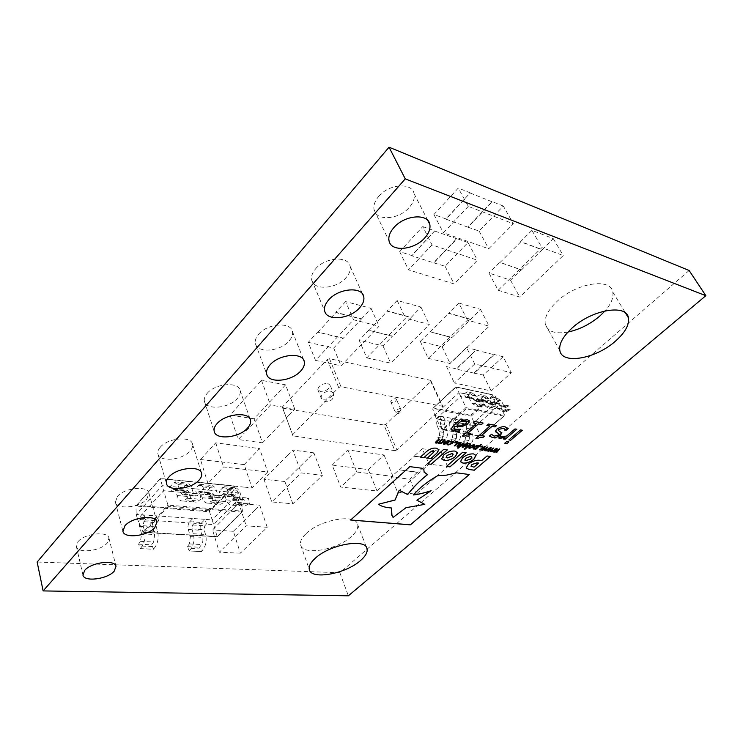 <?xml version="1.0" encoding="UTF-8"?>
<svg xmlns="http://www.w3.org/2000/svg" width="743" height="743" viewBox="0 0 743 743"><rect width="100%" height="100%" fill="white"/><g stroke="black" fill="none" stroke-linecap="round" stroke-linejoin="round"><path stroke-width="0.56" stroke-dasharray="3.71 2.79" d="M395.527 398.75L396.483 399.474C396.056 401.341 394.459 402.325 391.7 402.437L390.734 401.712C391.171 399.845 392.768 398.861 395.527 398.75M327.83 383.462L330.161 385.227C329.372 389.193 326.047 391.245 320.187 391.394L317.809 389.62C318.598 385.645 321.933 383.592 327.83 383.462M464.226 393.484L467.672 391.867L471.991 394.886L474.591 400.236L476.421 401.452L479.374 399.808L480.517 404.016L484.752 404.647L483.396 400.635L480.452 402.269L478.622 401.062L476.012 395.722L471.703 392.713L468.053 394.505L469.79 398.099L478.743 399.929L477.006 396.363L458.951 392.61L460.679 396.233L465.759 397.273L464.022 393.66L468.248 394.319M477.201 396.186L480.647 394.598L484.965 397.589L487.575 402.882L489.405 404.09L492.349 402.465L493.501 406.635L497.643 407.238L496.278 403.273L493.333 404.889L491.504 403.69L488.894 398.406L484.575 395.425L480.935 397.18L482.681 400.737L491.42 402.53L489.665 399L481.13 397.003M489.86 398.815L493.306 397.254L497.624 400.226L500.243 405.464L502.073 406.662L505.008 405.065L506.169 409.179L510.209 409.774L508.844 405.854L505.909 407.443L504.079 406.245L501.46 401.025L497.141 398.062L493.844 399.483L495.256 403.319L500.011 404.294L475.678 425.888L467.041 424.337L465.369 420.826L469.223 421.532L470.895 425.033L469.864 428.869L472.409 434.228C473.728 437.618 473.272 440.785 471.053 443.72L469.576 445.41L467.523 442.252L468.991 440.562L469.539 436.773L467.087 431.59C465.657 427.949 466.251 424.699 468.889 421.829L474.006 422.405L480.972 436.308L503.865 416.108L466.232 408.799L465.954 407.656L504.553 415.198L498.256 400.783L493.696 399.613M437.432 426.463L439.865 431.776L439.299 435.667L437.822 437.413L439.856 440.655L441.342 438.909C443.58 435.881 444.045 432.63 442.744 429.157L440.227 423.659L441.277 419.711L436.178 418.801L432.64 408.864L471.211 416.126L470.951 415.086L433.373 407.981L455.858 386.852L458.951 392.61L434.525 415.198L439.289 416.433C436.633 419.396 436.02 422.739 437.432 426.463L441.481 427.16C440.07 423.445 440.683 420.12 443.33 417.167L445.317 420.436L441.277 419.711L439.624 416.126L456.601 419.228L458.264 422.767L454.317 422.052L452.32 418.811C449.673 421.727 449.06 425.033 450.481 428.72L454.437 429.398C453.016 425.73 453.62 422.433 456.258 419.526L465.034 421.123C462.397 424.012 461.793 427.271 463.223 430.921L467.087 431.59M567.968 332.056C555.327 334.211 547.795 331.675 545.362 324.45C544.099 317.809 547.916 310.193 556.832 301.612C575.909 283.064 610.7 277.371 612.724 291.953C613.792 297.506 611.238 303.822 605.062 310.89M306.265 533.465C320.549 519.329 356.399 513.441 357.652 524.623C358.358 528.143 356.296 532.09 351.448 536.465C337.099 550.043 302.475 556.024 300.609 544.833C299.875 541.526 301.76 537.728 306.265 533.465M378.707 196.393C388.933 183.809 412.17 182.184 414.065 193.654C414.975 198.13 413.359 202.746 409.207 207.501C398.935 219.677 376.302 221.414 374.138 209.925C373.218 205.635 374.741 201.121 378.707 196.393M315.524 268.938C324.97 257.264 348.383 255.573 350.092 266.198C350.863 269.885 349.526 273.712 346.062 277.659C336.579 288.981 313.732 290.801 311.754 280.139C310.973 276.591 312.227 272.857 315.524 268.938M78.052 541.638C84.526 533.409 108.023 530.836 108.97 538.099L107.168 543.105C100.649 551.139 77.578 553.804 76.38 546.514L78.052 541.638M117.348 496.519C124.304 487.714 147.876 485.346 148.953 493.166L146.873 498.99C139.86 507.571 116.744 510.051 115.406 502.194L117.348 496.519M160.191 447.323C167.677 437.896 191.285 435.723 192.502 444.156C192.994 446.32 192.186 448.596 190.078 450.982C182.537 460.158 159.401 462.452 157.925 453.973C157.432 451.893 158.185 449.673 160.191 447.323M207.074 393.484C215.154 383.369 238.754 381.382 240.119 390.493C240.686 393.056 239.738 395.74 237.277 398.545C229.141 408.371 206.052 410.48 204.418 401.331C203.842 398.861 204.734 396.242 207.074 393.484M258.61 334.304C267.341 323.437 290.875 321.617 292.398 331.462C293.067 334.526 291.943 337.712 289.036 341.028C280.26 351.569 257.264 353.519 255.462 343.637C254.793 340.684 255.843 337.573 258.61 334.304M432.017 244.884L408.492 269.858L454.057 283.91L477.433 260.226L432.017 244.884L422.748 226.606L399.669 251.626L411.706 255.508L434.757 230.832L422.748 226.606M468.276 206.387L443.395 232.8L488.736 248.784L513.404 223.792L468.276 206.387L458.301 188.072L433.903 214.513L445.902 218.906L470.245 192.836L458.301 188.072M428.265 358.367L450.109 363.466L489.182 326.196L467.468 320.159L428.265 358.367L420.278 341.39L442.066 346.777L451.725 337.368L429.974 331.759L420.278 341.39M498.163 290.244L519.738 297.042L563.231 255.546L541.916 247.595L498.163 290.244L488.987 273.071L510.515 280.167L521.242 269.718L499.77 262.344L488.987 273.071M474.74 363.968L454.41 382.998L491.179 390.948L511.37 372.698L474.74 363.968L466.567 347.529L446.562 366.624L456.239 368.844L476.217 349.962L466.567 347.529M397.561 492.163L416.247 494.197L447.732 466.641L429.11 464.087L397.561 492.163L391.199 476.922L409.83 479.179L417.668 472.186L399.047 469.799L391.199 476.922M366.791 357.847L390.679 363.132L429.315 324.477L405.483 318.171L366.791 357.847L359.175 340.257L382.97 345.857L392.518 336.105L368.723 330.264L359.175 340.257M315.496 360.401L341.065 365.77L379.079 326.205L353.51 319.778L315.496 360.401L308.261 342.347L333.7 348.03L343.09 338.065L317.632 332.112L308.261 342.347M140.483 548.483L142.173 546.059C144.922 541.582 145.693 536.483 144.476 530.771L143.12 525.738L143.891 521.688L145.507 519.924L137.576 519.376L136.248 514.397L135.923 506.048L160.377 478.492L233.794 485.811L238.549 492.915L212.164 519.877L209.535 511.797L234.444 486.098L160.395 478.724L163.609 490.724L171.596 491.448L174.159 489.089L175.571 490.436L177.066 495.535C178.292 499.342 180.233 501.163 182.88 501.005L187.71 498.07L186.697 492.442L183.029 494.81L180.131 492.089L177.911 484.566L175.097 481.901L170.138 486.451L171.596 491.448L184.775 492.646L183.298 487.696L162.169 485.69L136.248 514.397L144.161 514.973L141.124 518.308C139.47 520.509 138.96 523.193 139.591 526.378L141.569 533.79L140.483 541.331L138.56 544.145L140.334 548.64L153.615 549.114L151.665 544.814L153.587 542.019L154.674 534.551L152.649 527.214C152.009 524.056 152.519 521.391 154.172 519.218L157.228 515.911L158.593 520.824L145.507 519.924L144.161 514.973L205.012 519.357L206.452 524.103L194.276 523.267L192.846 518.484L189.762 521.697C188.1 523.806 187.598 526.397 188.276 529.48L190.384 536.641L189.335 543.913L187.403 546.634L189.27 550.972L201.492 551.557L199.607 547.247L201.548 544.563C202.885 542.427 203.229 540.022 202.579 537.347L200.443 530.251C199.756 527.205 200.248 524.632 201.92 522.543L205.012 519.357L212.164 519.877L213.622 524.595L206.452 524.103L204.808 525.784L204.074 529.657L205.532 534.477C206.851 539.947 206.127 544.823 203.35 549.096L201.641 551.408M140.334 548.64L153.467 549.272M189.27 550.972L201.492 551.557M463.223 430.921L465.675 436.122L465.127 439.921L463.651 441.621L465.703 444.788L469.762 445.243M465.703 444.788L469.576 445.41M450.481 428.72L452.924 433.977L452.366 437.822L450.89 439.54L452.933 442.744L457.094 443.209L454.855 440.181L456.323 438.472L456.88 434.636L454.437 429.398M452.933 442.744L456.899 443.385M440.051 440.478L444.11 441.128L441.881 438.073L443.357 436.336L443.915 432.454L441.481 427.16M439.856 440.655L443.915 441.305M689.132 270.508L339.857 572.732L37.15 562.033M244.456 487.129L252.016 487.882L267.712 471.972L223.55 466.966L207.966 483.498L244.438 487.148M255.025 509.874L233.376 531.291L240.342 553.201L262.409 531.951M262.39 531.951L267.229 527.289L246.174 525.821L223.977 547.637M240.342 553.201L219.371 552.198L224.005 547.637M297.971 498.915L322.397 475.381L301.277 472.929L271.771 501.934L292.844 503.828L297.952 498.915M362.092 468.833L332.195 465.072L340.693 487.055L376.998 490.965L393.019 476.439L386.778 475.687M386.797 475.669L356.733 472.019L340.693 487.055M268.084 437.033L288.962 415.207M288.934 415.207L294.776 409.105L270.471 405.056L243.806 433.606M294.776 409.105L285.609 384.828L254.041 418.773L262.502 442.837L238.289 439.55L243.834 433.606M262.502 442.837L268.056 437.023M480.721 403.83L484.752 404.647M493.705 406.449L497.643 407.238M506.373 409.003L510.209 409.774M187.542 498.247L200.833 499.398L196.152 502.129C193.486 502.277 191.527 500.476 190.292 496.705L188.768 491.643L187.347 490.315L184.775 492.646L196.589 493.724L199.17 491.411L200.601 492.73L202.142 497.745C203.396 501.488 205.365 503.28 208.049 503.132L212.749 500.438L225.547 501.553L220.829 504.218C218.136 504.358 216.148 502.574 214.876 498.869L213.325 493.9L211.876 492.59L209.285 494.875L220.671 495.915L223.272 493.649L224.72 494.949L226.299 499.881C227.59 503.559 229.587 505.324 232.29 505.184L237.184 502.379L249.518 503.457L244.605 506.224C241.893 506.364 239.878 504.608 238.577 500.968L236.98 496.083L235.522 494.782L232.912 497.03L231.361 492.237L219.139 491.077L220.671 495.915L240.119 497.68L213.622 524.595L217.216 536.827L242.524 511.156L217.16 536.539L143.037 532.118L137.576 519.376L163.609 490.724L167.974 505.147L242.524 511.156L240.119 497.68L238.549 492.915L231.361 492.237L236.395 487.919L239.311 490.482L241.679 497.689L244.679 500.308L248.413 498.07L249.518 503.457M237.017 502.547L249.351 503.624M187.71 498.07L200.833 499.398M212.749 500.438L225.547 501.553M394.895 450.648L292.946 435.872L292.612 434.72L338.678 387.54L340.981 386.741L442.782 406.31L442.837 407.452L396.911 449.933L394.895 450.648L383.973 425.005L282.693 408.195L292.946 435.872M339.857 572.732L348.356 595.802M504.748 443.162L506.726 441.546M506.698 441.491L508.927 441.918M508.844 439.847L520.527 429.918M520.509 429.872L522.366 430.262M498.534 437.952L500.596 436.243M500.671 436.206L502.175 436.717M502.147 436.67L506.698 436.02M506.68 435.974L514.983 428.906M514.964 428.85L516.84 429.24M503.28 438.899L504.989 437.423M495.535 431.702L495.442 431.172M495.414 431.126L496.779 429.25M496.751 429.194C499.835 427.049 502.639 426.268 505.184 426.844L505.212 426.9M505.184 426.844L508.212 428.488M505.695 429.751L505.909 430.373M498.33 430.513L499.147 431.154M499.12 431.098L500.893 431.98M500.866 431.934L501.711 432.742M489.386 436.011L491.504 434.246M491.727 434.599L494.095 436.132M494.067 436.085L498.321 435.073M498.293 435.026L498.971 434.061M486.841 425.395L488.467 424.03M488.448 423.984L496.63 425.535M481.38 435.547L484.501 436.132M475.891 438.324L489.962 425.962M473.152 422.906L474.786 421.522M474.758 421.467L483.154 423.055M467.793 433.215L470.997 433.819M462.248 436.03L476.356 423.491M451.085 429.5L452.821 426.306M452.803 426.25L460.939 418.978M460.911 418.922L463 419.358M461.765 420.399L464.44 419.814M464.412 419.758L467.709 419.786M467.681 419.73L469.223 420.668M453.917 428.479L455.83 429.305M455.812 429.259L460.428 429.25M456.741 424.922L461.412 425.228L465.582 423.584L466.502 421.931M491.392 451.66L496.519 448.373M496.5 448.326L497.132 448.475M494.959 451.28L499.129 448.8M499.11 448.744L499.733 448.893M495.962 452.385L498.414 449.571M493.733 452.032L495.897 449.171M485.467 450.732L490.612 447.416M490.594 447.37L491.234 447.518M489.07 450.351L493.25 447.843M493.231 447.797L493.863 447.945M490.092 451.465L492.535 448.633M487.835 451.103L489.99 448.224M479.476 449.784L484.64 446.459M484.612 446.404L485.263 446.552M483.108 449.404L487.306 446.887M487.287 446.84L487.928 446.989M484.157 450.527L486.591 447.676M481.873 450.165L484.018 447.258M480.47 446.812L481.538 445.958M481.51 445.902L482.43 446.097M473.152 448.744L474.303 446.98M474.285 446.933L476.458 445.651M476.439 445.605L478.26 445.354M478.241 445.308L479.049 445.781M479.021 445.726L480.805 444.249M480.777 444.203L481.492 444.36M474.108 448.317L476.096 448.27L478.455 446.227M468.722 447.973L469.78 446.19M469.752 446.134L473.858 444.574M473.83 444.518L474.582 444.955M469.622 447.574L472.827 446.627L473.672 445.354M464.282 449.051L470.013 444.091M469.985 444.045L470.709 444.212M461.96 446.896L463.01 445.113M462.991 445.057L467.115 443.478M467.096 443.432L467.867 443.877M462.87 446.506L466.102 445.559L466.948 444.268M457.493 447.992L463.223 442.995M463.205 442.949L463.938 443.116M454.224 445.809L458.366 442.215M458.338 442.159L459.081 442.326M458.626 442.67L460.623 442.429M460.595 442.382L461.208 442.726M457.019 446.255L460.196 443.348M454.707 442.679L455.775 441.797M455.756 441.741L456.713 441.946M449.924 441.909L450.713 441.277M450.685 441.221L452.413 441.184M452.394 441.128L453.304 441.639M447.054 444.472L447.853 443.831M447.918 443.905L448.744 444.49M448.726 444.435L451.595 443.32M451.568 443.265L452.376 442.104M443.292 443.942L444.333 442.131M444.305 442.076L448.503 440.478M448.484 440.423L449.301 440.896M444.221 443.552L447.527 442.596L448.363 441.296M435.352 442.791L436.15 441.5M436.132 441.444L438.853 439.067M438.825 439.011L439.596 439.187M436.81 442.549L438.584 442.326M438.964 441.89L441.676 439.522M441.648 439.466L442.41 439.642M439.624 442.995L441.351 442.782M441.323 442.735L444.481 439.977M444.453 439.921L445.215 440.088M438.203 443.227L438.259 442.717M457.372 452.403L454.967 451.01C451.057 450.741 447.332 452.032 443.794 454.874L441.816 459.044M446.134 457.4L447.11 457.939L452.041 456.118L453.091 454.094M447.305 449.84L443.738 449.292L427.587 463.762M490.343 456.462L487.046 455.905L481.678 460.502L480.117 460.27C476.3 459.741 472.418 461.004 468.471 464.041L466.325 468.09M471.016 466.251L473.978 467.115L478.659 463.093M427.485 474.61L424.207 472.446M423.779 469.214L421.987 468.201L409.783 466.585L350.65 519.989M391.542 507.943C385.134 507.45 380.825 506.197 378.605 504.163M424.773 504.311L406.012 507.618L393.056 517.425M393.038 517.379L391.951 515.549M416.879 500.188L431.116 490.705M469.223 474.508L456.546 472.78L446.339 475.121L437.711 475.613C427.578 481.418 419.451 487.854 413.322 494.903L413.34 494.959M466.112 452.71L462.666 452.19L446.562 466.372M475.873 455.162L473.607 453.862C469.827 453.601 466.167 454.865 462.657 457.66L460.632 461.802M464.858 460.14L465.777 460.651L470.607 458.858L471.675 456.852M438.918 449.478L436.392 448.168C433.076 447.611 429.677 448.818 426.185 451.781L420.464 457.019M434.181 451.196L427.383 458.004M208.393 460.465L244.187 464.626L252.016 487.882M244.187 464.626L259.558 448.596L267.712 471.972M252.035 447.611L259.558 448.596M207.966 483.498L200.461 459.508L215.73 442.847L252.053 447.611M215.73 442.847L223.55 466.966M200.461 459.508L208.393 460.437M234.091 508.147L212.544 529.954L219.371 552.198M255.007 509.865L259.753 505.156L267.229 527.289M259.753 505.156L238.837 503.345L246.174 525.821M234.101 508.138L238.837 503.345M233.376 531.291L212.544 529.954M287.652 455.338L268.938 474.248M292.844 503.828L284.894 481.529L308.661 458.041M308.651 458.022L313.871 452.858L322.397 475.381M313.871 452.858L292.872 450.063L301.277 472.929M287.662 455.329L292.872 450.063M284.894 481.529L263.951 479.281L268.947 474.238M263.951 479.281L271.771 501.934M362.101 468.814L368.314 469.595L384.029 454.967L354.467 450.843M368.314 469.595L376.998 490.965M384.029 454.967L393.019 476.439M332.195 465.072L347.919 449.924L354.448 450.834M347.919 449.924L356.733 472.019M285.609 384.828L261.49 380.36L230.014 415.077L238.289 439.55M261.49 380.36L270.471 405.056M254.041 418.773L230.014 415.077M465.898 444.62L467.18 443.097C469.409 440.144 469.864 436.968 468.545 433.568L466 428.191L467.041 424.337L458.264 422.767L457.224 426.649L459.759 432.064C461.069 435.491 460.604 438.686 458.375 441.667L457.094 443.209M453.128 442.577L454.419 441.026C456.648 438.036 457.112 434.822 455.803 431.386L453.267 425.953L454.317 422.052L445.317 420.436L444.277 424.374L446.803 429.844C448.103 433.308 447.639 436.55 445.401 439.568L444.11 441.128M436.178 418.801L460.679 396.233L465.954 407.656L441.974 429.445L436.178 418.801M433.373 407.981L456.063 387.057L494.476 395.22L471.211 416.126L474.006 422.405L498.256 400.783L494.476 395.22L493.25 395.035L470.951 415.086M465.183 421.002L469.037 421.708M463.651 441.621L467.523 442.252M467.18 443.097L471.053 443.72M452.459 418.68L456.406 419.396M439.429 416.303L443.478 417.037M450.89 439.54L454.855 440.181M454.419 441.026L458.375 441.667M437.822 437.413L441.881 438.073M441.342 438.909L445.401 439.568M506.169 409.179L501.813 411.139L497.225 408.139L494.532 402.725L492.971 401.694L491.42 402.53L495.256 403.319L496.807 402.483L498.367 403.514L501.061 408.91L505.649 411.901L510.004 409.95M504.525 410.22L508.361 410.99M497.624 400.226L501.46 401.025M505.008 405.065L508.844 405.854M493.501 406.635L489.135 408.622L484.547 405.604L481.863 400.124L480.303 399.084L478.743 399.929L482.681 400.737L484.232 399.901L485.792 400.932L488.485 406.393L493.064 409.402L497.438 407.424M480.517 404.016L476.142 406.04L471.554 402.994L468.879 397.459L467.319 396.409L465.759 397.273L469.79 398.099L471.35 397.245L472.91 398.285L475.594 403.802L480.173 406.839L484.547 404.824M491.857 407.684L495.785 408.474M484.965 397.589L488.894 398.406M492.349 402.465L496.278 403.273M478.863 405.093L482.894 405.892M471.991 394.886L476.012 395.722M479.374 399.808L483.396 400.635M466.232 408.799L442.633 429.77L480.749 436.067L503.865 416.108M189.419 550.823L191.127 548.483C193.895 544.173 194.629 539.26 193.329 533.743L191.889 528.877L192.632 524.967L194.276 523.267L158.593 520.824L156.968 522.57L156.206 526.583L157.59 531.57C158.826 537.235 158.064 542.279 155.306 546.709L153.615 549.114M237.184 502.379L236.098 496.946L232.383 499.212L229.392 496.575L227.052 489.303L224.154 486.721L219.139 491.077L195.093 488.81L196.589 493.724L209.285 494.875L207.771 490.009L212.767 485.597L215.646 488.207L217.968 495.535L220.931 498.191L224.637 495.897L225.714 501.376M212.916 500.262L211.857 494.736L208.17 497.048L205.217 494.374L202.932 486.981L200.081 484.352L195.093 488.81L183.298 487.696L188.267 483.191L191.109 485.838L193.366 493.296L196.282 495.99L199.969 493.649L201 499.231M211.857 494.736L224.637 495.897M210.594 502.036L223.392 503.132M241.689 512.113L168.429 506.262L167.974 505.147L143.037 532.118L217.123 536.697M233.794 485.811L209.154 510.822L209.535 511.797L135.923 506.048L160.377 478.492L233.256 485.913M209.154 510.822L136.22 505.472M186.697 492.442L199.969 493.649M185.406 499.881L198.697 501.014M236.098 496.946L248.413 498.07M234.853 504.107L247.187 505.166M142.173 546.059L155.306 546.709M138.56 544.145L151.665 544.814M191.127 548.483L203.35 549.096M187.403 546.634L199.607 547.247M282.693 408.195L282.34 407.015L327.226 359.501L329.493 358.72L430.708 380.36L430.782 381.54L385.961 424.309L383.973 425.005M385.961 424.309L396.911 449.933M282.34 407.015L292.612 434.72M327.226 359.501L338.678 387.54M329.493 358.72L340.981 386.741M430.708 380.36L442.782 406.31M430.782 381.54L442.837 407.452M333.7 348.03L341.065 365.77M317.744 332.39L335.882 312.599L361.349 319.063L343.201 338.334L317.632 332.112M361.349 319.063L371.063 308.336L345.606 301.593L353.51 319.778M345.606 301.593L335.771 312.32L361.228 318.784M371.063 308.336L379.079 326.205M382.97 345.857L390.679 363.132M368.844 330.533L387.317 311.206L411.083 317.54L392.638 336.375L368.723 330.264M411.083 317.54L420.947 307.073L397.199 300.469L405.483 318.171M397.199 300.469L387.196 310.945L410.953 317.28M420.947 307.073L429.315 324.477M409.83 479.179L416.247 494.197M399.149 470.031L414.26 456.323L432.853 458.97L417.77 472.418L399.047 469.799M432.853 458.97L440.878 451.484L422.303 448.698L429.11 464.087M422.303 448.698L414.157 456.091L432.751 458.737M440.878 451.484L447.732 466.641M446.562 366.624L454.41 382.998M476.347 350.204L494.095 354.68L474.183 373.181L456.36 369.095L476.217 349.962M474.183 373.181L483.256 375.048L503.132 356.742L511.37 372.698M503.132 356.742L493.974 354.43L474.062 372.94M483.256 375.048L491.179 390.948M510.515 280.167L519.738 297.042M499.909 262.613L520.778 241.865L542.149 249.778L521.391 269.978L499.77 262.344M542.149 249.778L553.238 238.577L531.942 230.349L541.916 247.595M531.942 230.349L520.629 241.605L541.991 249.527M553.238 238.577L563.231 255.546M442.066 346.777L450.109 363.466M430.095 332.019L448.818 313.407L470.514 319.471L451.855 337.628L429.974 331.759M470.514 319.471L480.489 309.385L458.83 303.06L467.468 320.159M458.83 303.06L448.688 313.147L470.384 319.211M480.489 309.385L489.182 326.196M433.903 214.513L443.395 232.8M470.403 193.115L492.256 201.836L467.997 227.209L446.041 219.176L470.245 192.836M467.997 227.209L479.114 231.064L503.308 206.043L513.404 223.792M503.308 206.043L492.098 201.567L467.849 226.94M479.114 231.064L488.736 248.784M399.669 251.626L408.492 269.858M434.896 231.11L456.88 238.828L433.884 262.873L411.836 255.778L434.757 230.832M433.884 262.873L445.076 266.254L468.025 242.524L477.433 260.226M468.025 242.524L456.741 238.559L433.754 262.604M445.076 266.254L454.057 283.91M395.991 412.272L400.106 410.833L400.811 409.3L399.845 408.585L395.722 410.034L395.025 411.557L395.991 412.272M323.261 399.149C326.474 399.446 329.39 398.434 332.01 396.103L333.291 392.973L330.96 391.236C327.719 390.911 324.784 391.933 322.137 394.292L320.883 397.394L323.261 399.149M455.812 387.075L493.25 395.035M443.237 429.677L481.027 436.122M466.706 424.643L470.56 425.33M468.545 433.568L472.409 434.228M466 428.191L469.864 428.869M465.675 436.122L469.539 436.773M465.127 439.921L468.991 440.562M453.973 422.358L457.929 423.064M440.943 420.018L444.983 420.742M455.803 431.386L459.759 432.064M453.267 425.953L457.224 426.649M452.924 433.977L456.88 434.636M452.366 437.822L456.323 438.472M442.744 429.157L446.803 429.844M440.227 423.659L444.277 424.374M439.865 431.776L443.915 432.454M439.299 435.667L443.357 436.336M491.764 402.214L495.6 403.003M497.225 408.139L501.061 408.91M494.532 402.725L498.367 403.514M500.243 405.464L504.079 406.245M503.169 406.291L507.005 407.071M479.096 399.613L483.024 400.421M466.112 396.948L470.143 397.774M484.547 405.604L488.485 406.393M481.863 400.124L485.792 400.932M487.575 402.882L491.504 403.69M490.501 403.709L494.429 404.508M471.554 402.994L475.594 403.802M468.879 397.459L472.91 398.285M474.591 400.236L478.622 401.062M477.517 401.071L481.548 401.889M136.814 505.119L160.507 478.668M168.429 506.262L144.272 532.36M198.335 485.337L211.021 486.572M198.307 491.894L211.012 493.073M209.387 496.547L222.157 497.689M205.217 494.374L217.968 495.535M202.932 486.981L215.646 488.207M200.601 492.73L213.325 493.9M202.142 497.745L214.876 498.869M173.37 482.904L186.53 484.185M173.305 489.581L186.493 490.807M184.236 494.29L197.499 495.479M180.131 492.089L193.366 493.296M177.911 484.566L191.109 485.838M175.571 490.436L188.768 491.643M177.066 495.535L190.292 496.705M222.398 487.677L234.63 488.875M222.398 494.123L234.649 495.256M233.608 498.711L245.914 499.816M229.392 496.575L241.679 497.689M227.052 489.303L239.311 490.482M224.72 494.949L236.98 496.083M226.299 499.881L238.577 500.968M141.124 518.308L154.172 519.218M143.891 521.688L156.968 522.57M144.476 530.771L157.59 531.57M143.12 525.738L156.206 526.583M139.591 526.378L152.649 527.214M141.569 533.79L154.674 534.551M140.483 541.331L153.587 542.019M189.762 521.697L201.92 522.543M192.632 524.967L204.808 525.784M193.329 533.743L205.532 534.477M191.889 528.877L204.074 529.657M188.276 529.48L200.443 530.251M190.384 536.641L202.579 537.347M189.335 543.913L201.548 544.563M390.734 401.712L395.025 411.557L397.728 413.517C400.291 413.219 401.313 411.817 400.811 409.3L396.483 399.474M317.809 389.62L320.883 397.394C321.951 399.966 323.874 401.406 326.651 401.731C332.01 401.164 334.22 398.239 333.291 392.973L330.161 385.227M612.724 291.953L625.541 313.063M357.652 524.623L366.568 547.6M414.065 193.654L427.894 220.615M350.092 266.198L362.603 294.144M108.97 538.099L116.01 566.361M148.953 493.166L156.949 521.939M192.502 444.156L201.446 472.938M240.119 390.493L250.159 419.266M292.398 331.462L303.646 359.983M255.462 343.637L266.691 374.11M204.418 401.331L214.207 431.404M157.925 453.973L166.488 483.591M115.406 502.194L122.911 531.319M76.38 546.514L82.956 575.128M311.754 280.139L324.672 310.936M374.138 209.925L389.053 240.936M300.609 544.833L309.292 569.472M545.362 324.45L559.878 350.696M501.813 411.139L505.649 411.901M492.971 401.694L496.807 402.483M493.306 397.254L497.141 398.062M502.073 406.662L505.909 407.443M489.135 408.622L493.064 409.402M480.303 399.084L484.232 399.901M480.647 394.598L484.575 395.425M489.405 404.09L493.333 404.889M476.142 406.04L480.173 406.839M467.319 396.409L471.35 397.245M467.672 391.867L471.703 392.713M476.421 401.452L480.452 402.269M480.99 436.29L504.283 415.885M442.633 429.77L480.972 436.308M432.918 408.232L455.84 386.871M455.858 386.852L493.872 394.942M208.17 497.048L220.931 498.191M200.081 484.352L212.767 485.597M199.17 491.411L211.876 492.59M208.049 503.132L220.829 504.218M217.216 536.827L242.209 511.816M143.752 532.452L217.207 536.817M183.029 494.81L196.282 495.99M175.097 481.901L188.267 483.191M174.159 489.089L187.347 490.315M182.88 501.005L196.152 502.129M232.383 499.212L244.679 500.308M224.154 486.721L236.395 487.919M223.272 493.649L235.522 494.782M232.29 505.184L244.605 506.224"/><path stroke-width="1.11" d="M571.915 328.174C591.549 309.72 626.739 303.608 628.439 317.846C629.442 324.83 625.086 332.613 615.38 341.213C595.793 358.776 562.219 364.832 559.878 350.696C558.736 344.223 562.757 336.718 571.915 328.174M605.062 310.89L600.288 315.636C590.444 324.069 579.67 329.539 567.968 332.056M315.171 558.337C329.781 544.368 365.983 538.016 367.051 548.845C367.701 552.253 365.556 556.117 360.615 560.454C345.95 573.865 311.011 580.292 309.292 569.472C308.614 566.277 310.565 562.562 315.171 558.337M393.92 227.544C404.508 214.996 428.098 213.055 429.798 224.33C430.643 228.723 428.915 233.293 424.624 238.039C414 250.168 391.05 252.221 389.053 240.936C388.19 236.729 389.815 232.262 393.92 227.544M328.666 299.884C338.418 288.256 362.175 286.231 363.726 296.652C364.451 300.265 363.03 304.036 359.463 307.974C349.674 319.23 326.502 321.375 324.672 310.936C323.929 307.463 325.267 303.776 328.666 299.884M84.702 570.355C91.333 562.237 115.128 559.321 116.01 566.361L114.134 571.265C107.456 579.178 84.108 582.196 82.956 575.128L84.702 570.355M124.935 525.756C132.078 517.063 155.946 514.342 156.949 521.939L154.767 527.651C147.588 536.121 124.174 538.944 122.911 531.319L124.935 525.756M168.856 477.062C176.555 467.737 200.471 465.211 201.594 473.421C202.068 475.52 201.223 477.758 199.059 480.117C191.313 489.2 167.881 491.829 166.488 483.591C166.014 481.557 166.803 479.384 168.856 477.062M217.002 423.677C225.315 413.656 249.239 411.334 250.493 420.213C251.032 422.711 250.038 425.349 247.503 428.126C239.144 437.868 215.739 440.311 214.207 431.404C213.659 428.99 214.588 426.417 217.002 423.677M270.015 364.906C279.015 354.123 302.875 351.968 304.277 361.581C304.899 364.581 303.72 367.72 300.72 371.008C291.683 381.475 268.372 383.76 266.691 374.11C266.05 371.231 267.164 368.156 270.015 364.906M43.122 590.917L37.15 562.033L389.044 147.198L689.132 270.508L705.85 295.686L348.356 595.802L43.122 590.917L405.26 178.868L705.85 295.686M436.41 448.224C433.104 447.667 429.695 448.865 426.213 451.837L420.417 457.066L424.03 457.577L430.095 452.125L433.457 450.843L434.218 451.298L433.336 452.673L427.336 458.05L430.921 458.561L436.791 453.314L439.002 449.719L436.41 448.224M473.635 453.908C469.845 453.648 466.195 454.92 462.675 457.707L460.539 461.524L462.963 463.121C466.725 463.353 470.338 462.09 473.82 459.35L475.994 455.505L473.635 453.908M466.14 452.766L462.694 452.236L446.515 466.409L449.979 466.883L466.14 452.766M422.005 468.248L409.802 466.632L350.603 520.026L410.405 524.846L469.288 474.517L456.574 472.836L446.357 475.167L437.729 475.659C427.596 481.473 419.47 487.9 413.34 494.959C417.835 494.541 423.77 493.138 431.135 490.751L416.907 500.234L424.792 504.358L406.04 507.673L393.056 517.425L391.468 514.026L391.561 507.989C385.153 507.506 380.843 506.243 378.624 504.209L395.016 500.067L399.242 490.269L407.675 494.532C413.814 486.739 420.427 480.117 427.513 474.656L424.058 471.991L423.881 469.52L422.005 468.248M469.065 469.502L474.313 470.226L490.408 456.471L487.064 455.961L481.705 460.558L480.136 460.326C476.319 459.796 472.437 461.05 468.489 464.087L466.242 467.839L469.065 469.502L474.294 470.17L490.343 456.462M447.332 449.896L443.757 449.348L427.541 463.799L431.126 464.291L447.332 449.896M454.985 451.057C451.075 450.787 447.351 452.078 443.812 454.93L441.723 458.775L444.286 460.465C448.168 460.706 451.855 459.425 455.357 456.629L457.484 452.747L454.985 451.057M444.11 444.416L443.274 443.868L444.333 442.131L448.503 440.478L449.348 441.026L448.28 442.763L444.11 444.416L443.292 443.942M454.725 442.726L455.775 441.797L456.713 441.946L455.663 442.884L454.725 442.726M457.521 448.038L463.223 442.995L463.938 443.116L458.227 448.15L457.521 448.038M464.31 449.097L470.013 444.091L470.709 444.212L465.007 449.209L464.31 449.097M473.718 449.069L473.133 448.688L474.303 446.98L476.458 445.651L479.049 445.781L481.492 444.36L475.854 449.264L473.152 448.744M480.201 449.952L479.495 449.84L484.64 446.459L485.263 446.552L483.136 449.45L487.928 446.989L484.882 450.685L484.176 450.574L486.619 447.723L482.458 450.304L481.901 450.221L484.046 447.314L479.551 449.803M492.107 451.828L491.411 451.716L496.519 448.373L497.132 448.475L494.987 451.335L499.733 448.893L496.677 452.543L495.99 452.431L498.432 449.626L494.299 452.171L493.761 452.088L495.925 449.218L491.467 451.679M473.17 422.953L474.786 421.522L483.154 423.055L481.548 424.476L478.371 423.9L467.821 433.271L470.997 433.819L469.613 435.036L466.688 434.989L463.883 436.355L462.276 436.085L476.384 423.538L473.17 422.953M495.442 431.172L496.779 429.25C499.853 427.104 502.667 426.324 505.212 426.9L508.212 428.488L506.011 430.392L503.438 428.256L498.943 429.37L498.274 430.355L501.785 432.946L500.466 435.184L496.807 437.135L492.349 437.469L489.414 436.067L491.504 434.246L494.095 436.132L498.321 435.073L498.971 434.061L495.442 431.172M508.862 439.902L520.527 429.918L522.366 430.262L510.701 440.218L508.862 439.902M504.766 443.209L506.726 441.546L508.927 441.918L506.977 443.58L504.766 443.209M498.562 437.998L500.596 436.243L502.175 436.717L506.698 436.02L514.983 428.906L516.84 429.24L505.166 439.262L503.299 438.946L505.017 437.469L498.562 437.998M486.86 425.451L488.467 424.03L496.63 425.535L495.024 426.937L491.931 426.371L481.399 435.593L484.501 436.132L483.126 437.33L480.257 437.293L477.489 438.639L475.919 438.37L489.99 426.018L486.86 425.451M452.821 426.306L460.939 418.978L463 419.358L461.784 420.445L467.709 419.786L469.325 420.965L467.746 423.9L461.997 426.64L454.855 426.696L453.945 428.535L455.83 429.305L460.53 429.268L458.496 431.098L454.029 430.903L451.047 429.426L452.821 426.306M486.191 450.89L485.485 450.778L490.612 447.416L491.234 447.518L489.089 450.397L493.863 447.945L490.807 451.623L490.12 451.512L492.563 448.679L488.411 451.242L487.863 451.159L490.018 448.27L485.55 450.741M480.498 446.859L482.43 446.097L481.39 447.007L480.498 446.859M469.474 448.4L468.694 447.899L469.78 446.19L473.858 444.574L474.638 445.085L473.542 446.784L469.474 448.4L468.722 447.973M462.731 447.342L461.942 446.831L463.01 445.113L467.115 443.478L467.914 443.998L466.827 445.716L462.731 447.342L461.96 446.896M454.252 445.865L458.366 442.215L461.236 442.819L457.762 446.413L457.047 446.302L460.196 443.348L459.787 442.958L458.087 443.209L454.967 445.976L454.252 445.865M449.942 441.964L450.713 441.277L453.351 441.76L452.311 443.432L448.085 445.038L447.082 444.518L447.853 443.831L448.744 444.49L451.595 443.32L452.376 442.104L449.942 441.964M436.15 441.5L438.853 439.067L439.596 439.187L436.42 442.196L436.828 442.605L438.584 442.326L441.676 439.522L442.41 439.642L439.234 442.642L439.642 443.051L441.351 442.782L444.481 439.977L445.215 440.088L441.091 443.794L440.358 443.673L440.813 443.265L438.807 443.58L438.286 442.763L435.992 443.134L435.342 442.754L436.15 441.5M389.044 147.198L405.26 178.868M508.862 441.909L506.977 443.58M506.958 443.534L504.813 443.172M522.301 430.243L510.701 440.218M510.682 440.162L508.909 439.865M516.775 429.231L505.166 439.262M505.138 439.215L503.345 438.909M499.751 438.333L505.017 437.469M499.723 438.286L498.59 437.971M508.184 428.442L506.011 430.392M505.695 429.751L503.438 428.256M503.41 428.2L498.943 429.37M498.925 429.315L498.274 430.355M501.711 432.742L500.466 435.184M500.438 435.129L496.807 437.135M496.788 437.088L492.349 437.469M492.321 437.423L489.423 436.057M498.887 433.847L498.191 433.299M498.172 433.253L496.408 432.482M496.38 432.426L495.535 431.702M496.556 425.516L495.024 426.937M494.996 426.881L491.931 426.371M491.903 426.315L481.399 435.593M484.436 436.113L483.126 437.33M483.099 437.283L480.257 437.293M480.229 437.237L477.489 438.639M477.461 438.584L475.957 438.333M486.906 425.405L489.99 426.018M483.089 423.046L481.548 424.476M481.52 424.429L478.371 423.9M478.353 423.854L467.821 433.271M470.932 433.801L469.613 435.036M469.595 434.989L466.688 434.989M466.66 434.943L463.883 436.355M463.864 436.299L462.313 436.039M473.217 422.916L476.384 423.538M462.926 419.34L461.784 420.445M469.223 420.668L467.746 423.9M467.728 423.844L461.997 426.64M461.979 426.593L455.171 426.408M454.827 426.64L453.889 428.414M460.465 429.259L458.496 431.098M458.468 431.042L454.029 430.903M454.001 430.856L451.085 429.5M466.502 421.931L465.164 421.235L460.131 421.866L456.769 424.968L461.431 425.284L465.61 423.631L466.558 422.07L465.192 421.281L460.158 421.922L456.769 424.968M497.076 448.466L494.987 451.335M499.677 448.883L496.677 452.543M496.649 452.496L496.027 452.394M494.299 452.171L498.432 449.626M494.281 452.115L493.789 452.041M492.08 451.772L495.925 449.218M491.179 447.509L489.089 450.397M493.807 447.936L490.807 451.623M490.789 451.568L490.157 451.475M488.411 451.242L492.563 448.679M488.392 451.196L487.891 451.112M486.163 450.843L490.018 448.27M485.207 446.552L483.136 449.45M487.872 446.98L484.882 450.685M484.854 450.639L484.213 450.537M482.458 450.304L486.619 447.723M482.43 450.258L481.928 450.174M480.182 449.896L484.046 447.314M482.365 446.088L481.39 447.007M481.362 446.952L480.535 446.822M481.418 444.351L475.854 449.264M475.836 449.218L475.214 449.116M473.69 449.023L475.576 448.8M478.483 446.274L477.73 445.874L474.981 447.045L474.108 448.317L476.124 448.326L478.483 446.274L477.758 445.921L475 447.091L474.08 448.252M474.582 444.955L473.542 446.784M473.523 446.738L469.446 448.354M473.672 445.354L470.449 446.246L469.585 447.5L470.096 447.862L472.845 446.673L473.709 445.428L473.226 445.122L470.477 446.302L469.585 447.5M470.644 444.193L465.007 449.209M464.988 449.153L464.356 449.06M467.867 443.877L466.827 445.716M466.808 445.67L462.703 447.295M466.948 444.268L463.697 445.168L462.87 446.506M466.493 444.035L463.725 445.224L462.861 446.478L466.121 445.605L466.976 444.351L466.465 443.989M463.864 443.107L458.227 448.15M458.208 448.103L457.558 448.001M461.208 442.726L460.446 444.045M460.419 443.998L457.762 446.413M457.734 446.367L457.094 446.264M459.768 442.902L458.087 443.209M458.059 443.162L454.967 445.976M454.948 445.93L454.298 445.828M456.648 441.936L455.663 442.884M455.645 442.828L454.772 442.689M453.341 441.844L452.311 443.432M452.292 443.385L448.085 445.038M448.066 444.992L447.091 444.509M452.348 442.02L451.818 441.751M451.8 441.695L450.787 441.779M450.769 441.732L450.017 441.899M449.301 440.896L448.28 442.763M448.252 442.707L444.082 444.36M448.363 441.296L445.038 442.196L444.221 443.552M447.88 441.036L445.066 442.252L444.212 443.525L447.546 442.642L448.391 441.37L447.853 440.989M439.531 439.169L436.42 442.196M442.345 439.624L439.234 442.642M445.15 440.079L441.091 443.794M441.073 443.738L440.404 443.636M438.807 443.58L440.813 443.265M438.788 443.525L438.203 443.227M435.992 443.134L438.286 442.763M435.974 443.088L435.352 442.791M441.816 459.044L444.258 460.409C448.14 460.651 451.837 459.378 455.329 456.574L457.372 452.403M453.091 454.094L452.097 453.509L447.156 455.329L446.134 457.4M452.125 453.555L447.175 455.375L446.097 457.289L447.137 457.994L452.06 456.174L453.146 454.252L452.097 453.509M427.587 463.762L431.098 464.245L447.258 449.877M466.325 468.09L469.047 469.455M478.687 463.149L477.006 462.898L471.972 464.551L470.978 466.158L473.997 467.161L478.659 463.093L476.987 462.852L471.981 464.468L471.016 466.251M424.207 472.446L423.779 469.214M378.624 504.209L394.988 500.011L399.223 490.213L407.675 494.532M407.656 494.476C413.777 486.711 420.38 480.099 427.448 474.647M391.951 515.549L391.524 507.989M416.925 500.225L424.792 504.358M413.396 494.894C417.872 494.476 423.779 493.083 431.116 490.705L431.135 490.751M350.65 519.989L410.387 524.799L469.223 474.508M446.562 466.372L449.952 466.836L466.075 452.756M460.632 461.802L462.945 463.075C466.697 463.307 470.319 462.044 473.793 459.304L475.873 455.162M471.675 456.852L470.746 456.304L465.898 458.097L464.858 460.14M470.765 456.351L465.926 458.143L464.83 460.038L465.805 460.697L470.635 458.914L471.74 457.01L470.746 456.304M427.383 458.004L430.894 458.505L436.763 453.267L438.918 449.478M420.464 457.019L424.012 457.521L430.076 452.078L433.438 450.787L434.181 451.196M625.541 313.063L628.439 317.846M366.568 547.6L367.051 548.845M427.894 220.615L429.798 224.33M362.603 294.144L363.726 296.652M201.446 472.938L201.594 473.421M250.159 419.266L250.493 420.213M303.646 359.983L304.277 361.581"/></g></svg>
